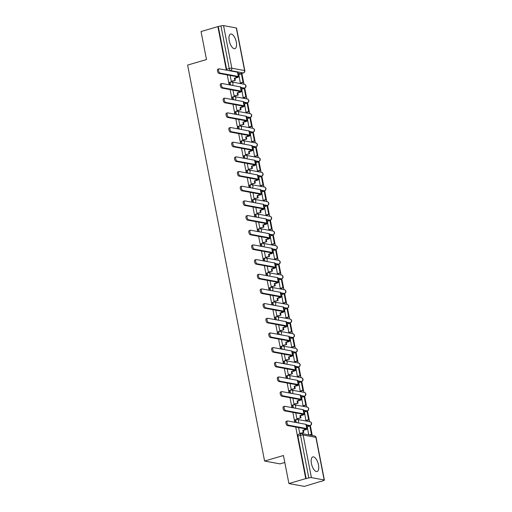 <?xml version="1.0" encoding="UTF-8"?>
<svg xmlns="http://www.w3.org/2000/svg" width="512" height="512" viewBox="0 0 512 512"><rect width="100%" height="100%" fill="white"/><g stroke="black" fill="none" stroke-linecap="round" stroke-linejoin="round"><path stroke-width="0.77" d="M295.597 419.712A1.952 0.838 73.7 0 0 295.411 419.718A1.952 0.838 73.7 0 0 295.059 421.427A1.952 0.838 73.7 0 0 295.354 422.374M292.742 405.043A1.952 0.838 73.7 0 0 292.563 405.05A1.952 0.838 73.7 0 0 292.205 406.758A1.952 0.838 73.7 0 0 292.506 407.706M289.888 390.368A1.952 0.838 73.7 0 0 289.709 390.374A1.952 0.838 73.7 0 0 289.357 392.083A1.952 0.838 73.7 0 0 289.651 393.03M287.04 375.699A1.952 0.838 73.7 0 0 286.854 375.706A1.952 0.838 73.7 0 0 286.502 377.414A1.952 0.838 73.7 0 0 286.803 378.362M284.186 361.024A1.952 0.838 73.7 0 0 284.006 361.03A1.952 0.838 73.7 0 0 283.648 362.739A1.952 0.838 73.7 0 0 283.949 363.686M281.338 346.355A1.952 0.838 73.7 0 0 281.152 346.362A1.952 0.838 73.7 0 0 280.8 348.07A1.952 0.838 73.7 0 0 281.094 349.018M278.483 331.68A1.952 0.838 73.7 0 0 278.298 331.686A1.952 0.838 73.7 0 0 277.946 333.395A1.952 0.838 73.7 0 0 278.246 334.342M275.629 317.011A1.952 0.838 73.7 0 0 275.45 317.018A1.952 0.838 73.7 0 0 275.098 318.726A1.952 0.838 73.7 0 0 275.392 319.674M272.781 302.336A1.952 0.838 73.7 0 0 272.595 302.342A1.952 0.838 73.7 0 0 272.243 304.051A1.952 0.838 73.7 0 0 272.544 304.998M269.926 287.667A1.952 0.838 73.7 0 0 269.747 287.674A1.952 0.838 73.7 0 0 269.389 289.382A1.952 0.838 73.7 0 0 269.69 290.33M267.072 272.992A1.952 0.838 73.7 0 0 266.893 272.998A1.952 0.838 73.7 0 0 266.541 274.707A1.952 0.838 73.7 0 0 266.835 275.661M264.224 258.323A1.952 0.838 73.7 0 0 264.038 258.33A1.952 0.838 73.7 0 0 263.686 260.038A1.952 0.838 73.7 0 0 263.987 260.986M261.37 243.648A1.952 0.838 73.7 0 0 261.19 243.654A1.952 0.838 73.7 0 0 260.838 245.363A1.952 0.838 73.7 0 0 261.133 246.317M258.522 228.979A1.952 0.838 73.7 0 0 258.336 228.986A1.952 0.838 73.7 0 0 257.984 230.694A1.952 0.838 73.7 0 0 258.278 231.642M255.667 214.304A1.952 0.838 73.7 0 0 255.488 214.31A1.952 0.838 73.7 0 0 255.13 216.019A1.952 0.838 73.7 0 0 255.43 216.973M252.813 199.635A1.952 0.838 73.7 0 0 252.634 199.642A1.952 0.838 73.7 0 0 252.282 201.35A1.952 0.838 73.7 0 0 252.576 202.298M249.965 184.96A1.952 0.838 73.7 0 0 249.779 184.966A1.952 0.838 73.7 0 0 249.427 186.675A1.952 0.838 73.7 0 0 249.728 187.629M247.11 170.291A1.952 0.838 73.7 0 0 246.931 170.298A1.952 0.838 73.7 0 0 246.573 172.006A1.952 0.838 73.7 0 0 246.874 172.954M244.262 155.616A1.952 0.838 73.7 0 0 244.077 155.622A1.952 0.838 73.7 0 0 243.725 157.331A1.952 0.838 73.7 0 0 244.019 158.285M241.408 140.947A1.952 0.838 73.7 0 0 241.222 140.954A1.952 0.838 73.7 0 0 240.87 142.662A1.952 0.838 73.7 0 0 241.171 143.61M238.554 126.272A1.952 0.838 73.7 0 0 238.374 126.278A1.952 0.838 73.7 0 0 238.022 127.987A1.952 0.838 73.7 0 0 238.317 128.941M235.706 111.603A1.952 0.838 73.7 0 0 235.52 111.61A1.952 0.838 73.7 0 0 235.168 113.318A1.952 0.838 73.7 0 0 235.469 114.266M232.851 96.928A1.952 0.838 73.7 0 0 232.672 96.934A1.952 0.838 73.7 0 0 232.314 98.643A1.952 0.838 73.7 0 0 232.614 99.597M229.997 82.259A1.952 0.838 73.7 0 0 229.818 82.266A1.952 0.838 73.7 0 0 229.466 83.974A1.952 0.838 73.7 0 0 229.76 84.922M236.275 42.003A7.616 3.264 73.7 0 0 230.624 34.048A7.616 3.264 73.7 0 0 229.242 40.704A7.616 3.264 73.7 0 0 234.893 48.666A7.616 3.264 73.7 0 0 236.275 42.003M318.47 464.858A7.616 3.264 73.7 0 0 312.813 456.902A7.616 3.264 73.7 0 0 311.437 463.558A7.616 3.264 73.7 0 0 317.088 471.514A7.616 3.264 73.7 0 0 318.47 464.858M295.718 427.046L305.741 478.624L288.902 483.546L304.358 486.4L321.158 481.274M312.262 435.514L310.317 425.51M309.574 421.677L307.469 410.835M306.72 407.008L304.614 396.166M303.872 392.333L301.766 381.491M301.018 377.664L298.912 366.822M298.17 362.989L296.058 352.147M295.315 348.32L293.21 337.478M292.461 333.645L290.355 322.803M289.613 318.976L287.501 308.134M286.758 304.301L284.653 293.459M283.91 289.632L281.798 278.79M281.056 274.957L278.95 264.115M278.202 260.288L276.096 249.446M275.354 245.613L273.242 234.771M272.499 230.944L270.394 220.102M269.645 216.269L267.539 205.427M266.797 201.6L264.691 190.758M263.942 186.925L261.837 176.083M261.094 172.256L258.982 161.414M258.24 157.581L256.134 146.739M255.386 142.912L253.28 132.07M252.538 128.237L250.426 117.395M249.683 113.568L247.578 102.726M246.835 98.893L244.723 88.051M243.981 84.224L241.875 73.382M284.806 462.496L280.038 463.891L264.582 461.037L187.616 65.082L206.49 59.565L201.037 31.539L217.882 26.611L226.342 70.144M227.27 74.925L229.197 84.819M230.125 89.594L232.045 99.488M232.973 104.269L234.899 114.163M235.827 118.938L237.747 128.832M238.675 133.613L240.602 143.507M241.53 148.282L243.456 158.176M244.384 162.957L246.304 172.851M247.232 177.626L249.158 187.52M250.086 192.301L252.006 202.195M252.941 206.97L254.861 216.864M255.789 221.645L257.715 231.539M258.643 236.314L260.563 246.208M261.491 250.982L263.418 260.883M264.346 265.658L266.272 275.552M267.2 280.326L269.12 290.227M270.048 295.002L271.974 304.896M272.902 309.67L274.822 319.571M275.75 324.346L277.677 334.24M278.605 339.014L280.531 348.915M281.459 353.69L283.379 363.584M284.307 368.358L286.234 378.259M287.162 383.034L289.082 392.928M290.016 397.702L291.936 407.603M292.864 412.378L294.79 422.272M288.902 483.546L283.45 455.52L264.582 461.037M321.197 481.478L323.373 480.627A1.952 0.371 169 0 0 324.384 480.083A1.952 0.371 169 0 0 324.16 479.962L311.411 477.606A1.952 0.371 169 0 0 308.813 477.939L300.531 435.334A1.952 0.838 -106.3 0 1 300.89 433.626A1.952 0.838 -106.3 0 1 301.069 433.619A1.952 1.722 -79.5 0 1 301.792 433.581A1.952 1.952 0 0 0 300.89 433.626L298.266 434.394A1.952 0.838 -106.3 0 0 297.914 436.102L300.531 435.334A1.952 0.371 169 0 1 303.13 435.002L311.411 477.606M305.741 478.624L308.813 477.939M240.973 73.606A1.952 0.838 -106.3 0 1 240.813 73.696A1.952 0.838 -106.3 0 1 240.634 73.702L238.118 73.242M217.882 26.611L220.954 25.926A1.952 0.371 -11 0 1 223.546 25.6L236.301 27.955A1.952 0.371 -11 0 1 236.525 28.077L244.806 70.682A1.952 0.371 -11 0 0 244.582 70.56L236.301 27.955M230.157 75.456L231.296 81.318L231.955 81.357M238.854 74.554L240.307 82.982L240.973 83.059M241.709 89.222L243.162 97.651L243.827 97.734M233.005 90.125L234.144 95.987L234.803 96.026M244.557 103.898L246.01 112.326L246.675 112.403M235.859 104.8L236.998 110.662L237.658 110.701M247.411 118.566L248.864 126.995L249.53 127.078M238.707 119.469L239.853 125.331L240.512 125.37M250.266 133.242L251.712 141.67L252.384 141.747M241.562 134.144L242.701 140.006L243.36 140.045M253.114 147.91L254.566 156.339L255.232 156.422M244.416 148.813L245.555 154.675L246.214 154.714M255.968 162.586L257.421 171.014L258.086 171.091M247.264 163.488L248.403 169.35L249.062 169.389M258.822 177.254L260.269 185.683L260.934 185.766M250.118 178.157L251.258 184.019L251.917 184.058M261.67 191.93L263.123 200.358L263.789 200.435M252.973 192.832L254.112 198.694L254.771 198.733M264.525 206.598L265.971 215.027L266.643 215.11M255.821 207.501L256.96 213.363L257.619 213.402M267.373 221.274L268.826 229.702L269.491 229.779M258.675 222.176L259.814 228.038L260.474 228.077M270.227 235.942L271.68 244.371L272.346 244.454M261.523 236.845L262.669 242.707L263.322 242.746M273.082 250.618L274.528 259.046L275.2 259.123M264.378 251.52L265.517 257.382L266.176 257.421M275.93 265.286L277.382 273.715L278.048 273.798M267.232 266.189L268.371 272.051L269.03 272.09M278.784 279.962L280.237 288.39L280.902 288.467M270.08 280.864L271.219 286.726L271.878 286.765M281.632 294.63L283.085 303.059L283.75 303.142M272.934 295.533L274.074 301.395L274.733 301.434M284.486 309.306L285.939 317.734L286.605 317.811M275.782 310.208L276.928 316.07L277.587 316.109M287.341 323.974L288.787 332.403L289.459 332.486M278.637 324.877L279.776 330.739L280.435 330.778M290.189 338.65L291.642 347.078L292.307 347.155M281.491 339.552L282.63 345.414L283.29 345.453M293.043 353.318L294.496 361.747L295.162 361.83M284.339 354.221L285.478 360.083L286.138 360.122M295.898 367.994L297.344 376.422L298.01 376.499M287.194 368.896L288.333 374.758L288.992 374.797M298.746 382.662L300.198 391.091L300.864 391.174M290.048 383.565L291.187 389.427L291.846 389.466M301.6 397.338L303.046 405.766L303.718 405.843M292.896 398.24L294.035 404.102L294.694 404.141M304.448 412.006L305.901 420.435L306.566 420.512M295.75 412.909L296.89 418.771L297.549 418.81M307.302 426.682L308.704 434.854M309.421 425.728A1.952 0.838 73.7 0 1 309.261 425.824A1.952 0.838 73.7 0 1 309.082 425.83L306.566 425.363M306.566 411.059A1.952 0.838 73.7 0 1 306.406 411.149A1.952 0.838 73.7 0 1 306.227 411.155L303.712 410.694M303.712 396.384A1.952 0.838 73.7 0 1 303.558 396.48A1.952 0.838 73.7 0 1 303.373 396.486L300.864 396.019M300.864 381.715A1.952 0.838 73.7 0 1 300.704 381.805A1.952 0.838 73.7 0 1 300.525 381.811L298.01 381.35M298.01 367.04A1.952 0.838 73.7 0 1 297.856 367.136A1.952 0.838 73.7 0 1 297.67 367.142L295.155 366.675M295.162 352.371A1.952 0.838 73.7 0 1 295.002 352.461A1.952 0.838 73.7 0 1 294.816 352.467L292.307 352.006M292.307 337.696A1.952 0.838 73.7 0 1 292.147 337.792A1.952 0.838 73.7 0 1 291.968 337.798L289.453 337.331M289.453 323.027A1.952 0.838 73.7 0 1 289.299 323.117A1.952 0.838 73.7 0 1 289.114 323.123L286.598 322.662M286.605 308.352A1.952 0.838 73.7 0 1 286.445 308.448A1.952 0.838 73.7 0 1 286.266 308.454L283.75 307.987M283.75 293.683A1.952 0.838 73.7 0 1 283.59 293.773A1.952 0.838 73.7 0 1 283.411 293.779L280.896 293.318M280.896 279.008A1.952 0.838 73.7 0 1 280.742 279.104A1.952 0.838 73.7 0 1 280.557 279.11L278.048 278.643M278.048 264.339A1.952 0.838 73.7 0 1 277.888 264.429A1.952 0.838 73.7 0 1 277.709 264.435L275.194 263.974M275.194 249.664A1.952 0.838 73.7 0 1 275.04 249.76A1.952 0.838 73.7 0 1 274.854 249.766L272.339 249.299M272.346 234.995A1.952 0.838 73.7 0 1 272.186 235.085A1.952 0.838 73.7 0 1 272 235.091L269.491 234.63M269.491 220.32A1.952 0.838 73.7 0 1 269.331 220.416A1.952 0.838 73.7 0 1 269.152 220.422L266.637 219.955M266.637 205.651A1.952 0.838 73.7 0 1 266.483 205.741A1.952 0.838 73.7 0 1 266.298 205.747L263.789 205.286M263.789 190.976A1.952 0.838 73.7 0 1 263.629 191.072A1.952 0.838 73.7 0 1 263.45 191.078L260.934 190.611M260.934 176.307A1.952 0.838 73.7 0 1 260.781 176.397A1.952 0.838 73.7 0 1 260.595 176.41L258.08 175.942M258.086 161.632A1.952 0.838 73.7 0 1 257.926 161.728A1.952 0.838 73.7 0 1 257.741 161.734L255.232 161.267M255.232 146.963A1.952 0.838 73.7 0 1 255.072 147.053A1.952 0.838 73.7 0 1 254.893 147.066L252.378 146.598M252.378 132.288A1.952 0.838 73.7 0 1 252.224 132.384A1.952 0.838 73.7 0 1 252.038 132.39L249.523 131.93M249.53 117.619A1.952 0.838 73.7 0 1 249.37 117.709A1.952 0.838 73.7 0 1 249.19 117.722L246.675 117.254M246.675 102.95A1.952 0.838 73.7 0 1 246.515 103.04A1.952 0.838 73.7 0 1 246.336 103.046L243.821 102.586M243.821 88.275A1.952 0.838 73.7 0 1 243.667 88.365A1.952 0.838 73.7 0 1 243.482 88.378L240.973 87.91M298.598 427.584L299.744 433.446L300.397 433.485M306.195 478.707L297.914 436.102M218.33 26.694L226.611 69.299A1.952 0.838 73.7 0 0 226.912 70.253M218.925 73.382A2.195 0.941 -106.3 0 1 217.549 71.302A2.195 0.941 -106.3 0 1 217.894 69.158L218.995 68.832A2.195 0.941 73.7 0 0 218.65 70.982A2.195 0.941 73.7 0 0 220.026 73.056L238.342 76.442A3.904 0.742 -11 0 1 238.79 76.685A3.904 0.742 -11 0 1 236.755 77.766L234.938 78.298L234.355 78.189L236.173 77.658A2.637 0.506 169 0 0 237.542 76.928A2.637 0.506 169 0 0 237.242 76.762L218.925 73.382L220.026 73.056M238.79 76.685L237.965 72.454A3.904 0.742 -11 0 0 237.517 72.211L219.2 68.826A2.195 0.941 73.7 0 0 218.995 68.832M231.283 81.274L235.341 80.365L234.938 78.298M234.752 80.256L234.355 78.189M243.597 82.291L241.971 73.92L241.382 73.811L243.014 82.182L243.597 82.291L240.877 83.085M240.307 82.976L243.014 82.182M238.682 74.605L241.382 73.811M235.341 80.365L231.776 81.408M221.773 88.051A2.195 0.941 -106.3 0 1 220.397 85.978A2.195 0.941 -106.3 0 1 220.749 83.827L221.85 83.507A2.195 0.941 73.7 0 0 221.498 85.651A2.195 0.941 73.7 0 0 222.874 87.731L241.19 91.11A3.904 0.742 -11 0 1 241.638 91.36A3.904 0.742 -11 0 1 239.61 92.435L237.203 92.858L239.027 92.326A2.637 0.506 169 0 0 240.397 91.603A2.637 0.506 169 0 0 240.09 91.437L221.773 88.051L222.874 87.731M241.638 91.36L240.819 87.123A3.904 0.742 -11 0 0 240.371 86.88L222.054 83.501A2.195 0.941 73.7 0 0 221.85 83.507M234.138 95.942L238.195 95.04L237.792 92.966M237.606 94.931L237.203 92.858M246.451 96.966L244.819 88.595L244.237 88.486L245.862 96.858L246.451 96.966L243.731 97.76M243.155 97.645L245.862 96.858M241.53 89.28L244.237 88.486M238.195 95.04L234.63 96.077M224.627 102.726A2.195 0.941 -106.3 0 1 223.251 100.646A2.195 0.941 -106.3 0 1 223.597 98.502L224.698 98.176A2.195 0.941 73.7 0 0 224.352 100.326A2.195 0.941 73.7 0 0 225.728 102.4L244.045 105.786A3.904 0.742 -11 0 1 244.493 106.029A3.904 0.742 -11 0 1 242.464 107.11L240.64 107.642L240.058 107.533L241.875 107.002A2.637 0.506 169 0 0 243.245 106.272A2.637 0.506 169 0 0 242.944 106.106L224.627 102.726L225.728 102.4M244.493 106.029L243.667 101.798A3.904 0.742 -11 0 0 243.219 101.555L224.902 98.17A2.195 0.941 73.7 0 0 224.698 98.176M236.992 110.618L241.043 109.709L240.64 107.642M240.461 109.6L240.058 107.533M249.299 111.635L247.674 103.264L247.091 103.155L248.717 111.526L249.299 111.635L246.586 112.429M246.01 112.32L248.717 111.526M244.384 103.949L247.091 103.155M241.043 109.709L237.478 110.752M227.482 117.395A2.195 0.941 -106.3 0 1 226.106 115.322A2.195 0.941 -106.3 0 1 226.451 113.171L227.552 112.851A2.195 0.941 73.7 0 0 227.2 114.995A2.195 0.941 73.7 0 0 228.576 117.075L246.899 120.454A3.904 0.742 -11 0 1 247.347 120.704A3.904 0.742 -11 0 1 245.312 121.779L242.906 122.202L244.73 121.67A2.637 0.506 169 0 0 246.099 120.941A2.637 0.506 169 0 0 245.798 120.781L227.482 117.395L228.576 117.075M247.347 120.704L246.522 116.467A3.904 0.742 -11 0 0 246.074 116.224L227.757 112.845A2.195 0.941 73.7 0 0 227.552 112.851M239.84 125.286L243.898 124.378L243.494 122.31M243.309 124.275L242.906 122.202M252.154 126.31L250.528 117.939L249.939 117.83L251.565 126.202L252.154 126.31L249.434 127.104M248.864 126.989L251.565 126.202M247.232 118.624L249.939 117.83M243.898 124.378L240.333 125.421M230.33 132.07A2.195 0.941 -106.3 0 1 228.954 129.99A2.195 0.941 -106.3 0 1 229.306 127.846L230.4 127.52A2.195 0.941 73.7 0 0 230.054 129.67A2.195 0.941 73.7 0 0 231.43 131.744L249.747 135.13A3.904 0.742 -11 0 1 250.195 135.373A3.904 0.742 -11 0 1 248.166 136.454L245.76 136.877L247.578 136.346A2.637 0.506 169 0 0 248.954 135.616A2.637 0.506 169 0 0 248.646 135.45L230.33 132.07L231.43 131.744M250.195 135.373L249.376 131.142A3.904 0.742 -11 0 0 248.928 130.899L230.611 127.514A2.195 0.941 73.7 0 0 230.4 127.52M242.694 139.962L246.746 139.053L246.349 136.986M246.163 138.944L245.76 136.877M255.008 140.979L253.376 132.608L252.794 132.499L254.419 140.87L255.008 140.979L252.288 141.773M251.712 141.664L254.419 140.87M250.086 133.293L252.794 132.499M246.746 139.053L243.181 140.096M233.184 146.739A2.195 0.941 -106.3 0 1 231.808 144.666A2.195 0.941 -106.3 0 1 232.154 142.515L233.254 142.195A2.195 0.941 73.7 0 0 232.909 144.339A2.195 0.941 73.7 0 0 234.285 146.419L252.602 149.798A3.904 0.742 -11 0 1 253.05 150.048A3.904 0.742 -11 0 1 251.021 151.123L249.197 151.654L248.614 151.546L250.432 151.014A2.637 0.506 169 0 0 251.802 150.285A2.637 0.506 169 0 0 251.501 150.125L233.184 146.739L234.285 146.419M253.05 150.048L252.224 145.811A3.904 0.742 -11 0 0 251.776 145.568L233.459 142.189A2.195 0.941 73.7 0 0 233.254 142.195M245.542 154.63L249.6 153.722L249.197 151.654M249.018 153.619L248.614 151.546M257.856 155.654L256.23 147.283L255.642 147.174L257.274 155.546L257.856 155.654L255.136 156.448M254.566 156.333L257.274 155.546M252.941 147.968L255.642 147.174M249.6 153.722L246.035 154.765M236.032 161.414A2.195 0.941 -106.3 0 1 234.656 159.334A2.195 0.941 -106.3 0 1 235.008 157.19L236.109 156.864A2.195 0.941 73.7 0 0 235.757 159.014A2.195 0.941 73.7 0 0 237.133 161.088L255.45 164.474A3.904 0.742 -11 0 1 255.898 164.717A3.904 0.742 -11 0 1 253.869 165.798L251.462 166.221L253.286 165.69A2.637 0.506 169 0 0 254.656 164.96A2.637 0.506 169 0 0 254.355 164.794L236.032 161.414L237.133 161.088M255.898 164.717L255.078 160.486A3.904 0.742 -11 0 0 254.63 160.243L236.314 156.858A2.195 0.941 73.7 0 0 236.109 156.864M248.397 169.306L252.454 168.397L252.051 166.33M251.866 168.288L251.462 166.221M260.71 170.323L259.085 161.952L258.496 161.843L260.122 170.214L260.71 170.323L257.99 171.117M257.414 171.008L260.122 170.214M255.789 162.637L258.496 161.843M252.454 168.397L248.89 169.44M238.886 176.083A2.195 0.941 -106.3 0 1 237.51 174.01A2.195 0.941 -106.3 0 1 237.856 171.859L238.957 171.539A2.195 0.941 73.7 0 0 238.611 173.683A2.195 0.941 73.7 0 0 239.987 175.763L258.304 179.142A3.904 0.742 -11 0 1 258.752 179.392A3.904 0.742 -11 0 1 256.723 180.467L254.899 180.998L254.317 180.89L256.134 180.358A2.637 0.506 169 0 0 257.504 179.629A2.637 0.506 169 0 0 257.203 179.469L238.886 176.083L239.987 175.763M258.752 179.392L257.926 175.155A3.904 0.742 -11 0 0 257.485 174.912L239.162 171.533A2.195 0.941 73.7 0 0 238.957 171.539M251.251 183.974L255.302 183.066L254.899 180.998M254.72 182.963L254.317 180.89M263.558 184.998L261.933 176.627L261.35 176.518L262.976 184.89L263.558 184.998L260.845 185.792M260.269 185.677L262.976 184.89M258.643 177.312L261.35 176.518M255.302 183.066L251.738 184.109M241.741 190.758A2.195 0.941 -106.3 0 1 240.365 188.678A2.195 0.941 -106.3 0 1 240.71 186.534L241.811 186.208A2.195 0.941 73.7 0 0 241.466 188.358A2.195 0.941 73.7 0 0 242.842 190.432L261.158 193.818A3.904 0.742 -11 0 1 261.606 194.061A3.904 0.742 -11 0 1 259.571 195.142L257.171 195.565L258.989 195.034A2.637 0.506 169 0 0 260.358 194.304A2.637 0.506 169 0 0 260.058 194.138L241.741 190.758L242.842 190.432M261.606 194.061L260.781 189.83A3.904 0.742 -11 0 0 260.333 189.587L242.016 186.202A2.195 0.941 73.7 0 0 241.811 186.208M254.099 198.65L258.157 197.741L257.754 195.674M257.568 197.632L257.171 195.565M266.413 199.667L264.787 191.296L264.198 191.187L265.824 199.558L266.413 199.667L263.693 200.461M263.123 200.352L265.824 199.558M261.491 191.981L264.198 191.187M258.157 197.741L254.592 198.784M244.589 205.427A2.195 0.941 -106.3 0 1 243.213 203.354A2.195 0.941 -106.3 0 1 243.565 201.203L244.666 200.883A2.195 0.941 73.7 0 0 244.314 203.027A2.195 0.941 73.7 0 0 245.69 205.107L264.006 208.486A3.904 0.742 -11 0 1 264.454 208.736A3.904 0.742 -11 0 1 262.426 209.811L260.608 210.342L260.019 210.234L261.837 209.702A2.637 0.506 169 0 0 263.213 208.973A2.637 0.506 169 0 0 262.906 208.813L244.589 205.427L245.69 205.107M264.454 208.736L263.635 204.499A3.904 0.742 -11 0 0 263.187 204.256L244.87 200.877A2.195 0.941 73.7 0 0 244.666 200.883M256.954 213.318L261.011 212.41L260.608 210.342M260.422 212.307L260.019 210.234M269.267 214.342L267.635 205.971L267.053 205.862L268.678 214.234L269.267 214.342L266.547 215.136M265.971 215.021L268.678 214.234M264.346 206.656L267.053 205.862M261.011 212.41L257.446 213.453M247.443 220.102A2.195 0.941 -106.3 0 1 246.067 218.022A2.195 0.941 -106.3 0 1 246.413 215.878L247.514 215.552A2.195 0.941 73.7 0 0 247.168 217.702A2.195 0.941 73.7 0 0 248.544 219.776L266.861 223.162A3.904 0.742 -11 0 1 267.309 223.405A3.904 0.742 -11 0 1 265.28 224.486L263.456 225.018L262.874 224.909L264.691 224.378A2.637 0.506 169 0 0 266.061 223.648A2.637 0.506 169 0 0 265.76 223.482L247.443 220.102L248.544 219.776M267.309 223.405L266.483 219.174A3.904 0.742 -11 0 0 266.035 218.931L247.718 215.546A2.195 0.941 73.7 0 0 247.514 215.552M259.802 227.994L263.859 227.085L263.456 225.018M263.277 226.976L262.874 224.909M272.115 229.011L270.49 220.64L269.901 220.531L271.533 228.902L272.115 229.011L269.395 229.805M268.826 229.696L271.533 228.902M267.2 221.325L269.901 220.531M263.859 227.085L260.294 228.128M250.291 234.771A2.195 0.941 -106.3 0 1 248.922 232.698A2.195 0.941 -106.3 0 1 249.267 230.547L250.368 230.227A2.195 0.941 73.7 0 0 250.016 232.371A2.195 0.941 73.7 0 0 251.392 234.451L269.715 237.83A3.904 0.742 -11 0 1 270.157 238.08A3.904 0.742 -11 0 1 268.128 239.155L265.722 239.578L267.546 239.046A2.637 0.506 169 0 0 268.915 238.317A2.637 0.506 169 0 0 268.614 238.157L250.291 234.771L251.392 234.451M270.157 238.08L269.338 233.843A3.904 0.742 -11 0 0 268.89 233.6L250.573 230.221A2.195 0.941 73.7 0 0 250.368 230.227M262.656 242.662L266.714 241.754L266.31 239.686M266.125 241.651L265.722 239.578M274.97 243.686L273.344 235.315L272.755 235.206L274.381 243.578L274.97 243.686L272.25 244.48M271.68 244.365L274.381 243.578M270.048 236L272.755 235.206M266.714 241.754L263.149 242.797M253.146 249.446A2.195 0.941 -106.3 0 1 251.77 247.366A2.195 0.941 -106.3 0 1 252.122 245.222L253.216 244.896A2.195 0.941 73.7 0 0 252.87 247.046A2.195 0.941 73.7 0 0 254.246 249.12L272.563 252.506A3.904 0.742 -11 0 1 273.011 252.749A3.904 0.742 -11 0 1 270.982 253.83L269.165 254.362L268.576 254.253L270.394 253.722A2.637 0.506 169 0 0 271.763 252.992A2.637 0.506 169 0 0 271.462 252.826L253.146 249.446L254.246 249.12M273.011 252.749L272.192 248.518A3.904 0.742 -11 0 0 271.744 248.275L253.421 244.89A2.195 0.941 73.7 0 0 253.216 244.896M265.51 257.338L269.562 256.429L269.165 254.362M268.979 256.32L268.576 254.253M277.818 258.355L276.192 249.984L275.61 249.875L277.235 258.246L277.818 258.355L275.104 259.149M274.528 259.04L277.235 258.246M272.902 250.669L275.61 249.875M269.562 256.429L265.997 257.472M256 264.115A2.195 0.941 -106.3 0 1 254.624 262.042A2.195 0.941 -106.3 0 1 254.97 259.891L256.07 259.571A2.195 0.941 73.7 0 0 255.725 261.715A2.195 0.941 73.7 0 0 257.101 263.795L275.418 267.174A3.904 0.742 -11 0 1 275.866 267.424A3.904 0.742 -11 0 1 273.83 268.499L272.013 269.03L271.43 268.922L273.248 268.39A2.637 0.506 169 0 0 274.618 267.661A2.637 0.506 169 0 0 274.317 267.501L256 264.115L257.101 263.795M275.866 267.424L275.04 263.187A3.904 0.742 -11 0 0 274.592 262.944L256.275 259.565A2.195 0.941 73.7 0 0 256.07 259.571M268.358 272.006L272.416 271.098L272.013 269.03M271.827 270.995L271.43 268.922M280.672 273.03L279.046 264.659L278.458 264.55L280.09 272.922L280.672 273.03L277.952 273.824M277.382 273.709L280.09 272.922M275.757 265.344L278.458 264.55M272.416 271.098L268.851 272.141M258.848 278.79A2.195 0.941 -106.3 0 1 257.472 276.71A2.195 0.941 -106.3 0 1 257.824 274.566L258.925 274.24A2.195 0.941 73.7 0 0 258.573 276.39A2.195 0.941 73.7 0 0 259.949 278.464L278.266 281.85A3.904 0.742 -11 0 1 278.714 282.093A3.904 0.742 -11 0 1 276.685 283.168L274.867 283.706L274.278 283.597L276.102 283.066A2.637 0.506 169 0 0 277.472 282.336A2.637 0.506 169 0 0 277.165 282.17L258.848 278.79L259.949 278.464M278.714 282.093L277.894 277.862A3.904 0.742 -11 0 0 277.446 277.619L259.13 274.234A2.195 0.941 73.7 0 0 258.925 274.24M271.213 286.682L275.27 285.773L274.867 283.706M274.682 285.664L274.278 283.597M283.526 287.699L281.894 279.328L281.312 279.219L282.938 287.59L283.526 287.699L280.806 288.493M280.23 288.384L282.938 287.59M278.605 280.013L281.312 279.219M275.27 285.773L271.706 286.816M261.702 293.459A2.195 0.941 -106.3 0 1 260.326 291.386A2.195 0.941 -106.3 0 1 260.672 289.235L261.773 288.915A2.195 0.941 73.7 0 0 261.427 291.059A2.195 0.941 73.7 0 0 262.803 293.139L281.12 296.518A3.904 0.742 -11 0 1 281.568 296.768A3.904 0.742 -11 0 1 279.539 297.843L277.715 298.374L277.133 298.266L278.95 297.734A2.637 0.506 169 0 0 280.32 297.005A2.637 0.506 169 0 0 280.019 296.845L261.702 293.459L262.803 293.139M281.568 296.768L280.742 292.531A3.904 0.742 -11 0 0 280.294 292.288L261.978 288.909A2.195 0.941 73.7 0 0 261.773 288.915M274.067 301.35L278.118 300.442L277.715 298.374M277.536 300.339L277.133 298.266M286.374 302.374L284.749 294.003L284.166 293.894L285.792 302.266L286.374 302.374L283.661 303.168M283.085 303.053L285.792 302.266M281.459 294.688L284.166 293.894M278.118 300.442L274.554 301.485M264.557 308.134A2.195 0.941 -106.3 0 1 263.181 306.054A2.195 0.941 -106.3 0 1 263.526 303.91L264.627 303.584A2.195 0.941 73.7 0 0 264.282 305.734A2.195 0.941 73.7 0 0 265.651 307.808L283.974 311.194A3.904 0.742 -11 0 1 284.422 311.437A3.904 0.742 -11 0 1 282.387 312.512L280.57 313.05L279.981 312.941L281.805 312.41A2.637 0.506 169 0 0 283.174 311.68A2.637 0.506 169 0 0 282.874 311.514L264.557 308.134L265.651 307.808M284.422 311.437L283.597 307.206A3.904 0.742 -11 0 0 283.149 306.963L264.832 303.578A2.195 0.941 73.7 0 0 264.627 303.584M276.915 316.026L280.973 315.117L280.57 313.05M280.384 315.008L279.981 312.941M289.229 317.043L287.603 308.672L287.014 308.563L288.64 316.934L289.229 317.043L286.509 317.837M285.939 317.728L288.64 316.934M284.307 309.357L287.014 308.563M280.973 315.117L277.408 316.16M267.405 322.803A2.195 0.941 -106.3 0 1 266.029 320.73A2.195 0.941 -106.3 0 1 266.381 318.579L267.482 318.259A2.195 0.941 73.7 0 0 267.13 320.403A2.195 0.941 73.7 0 0 268.506 322.483L286.822 325.862A3.904 0.742 -11 0 1 287.27 326.112A3.904 0.742 -11 0 1 285.242 327.187L282.835 327.61L284.653 327.078A2.637 0.506 169 0 0 286.029 326.349A2.637 0.506 169 0 0 285.722 326.189L267.405 322.803L268.506 322.483M287.27 326.112L286.451 321.875A3.904 0.742 -11 0 0 286.003 321.632L267.686 318.253A2.195 0.941 73.7 0 0 267.482 318.259M279.77 330.694L283.821 329.786L283.424 327.718M283.238 329.683L282.835 327.61M292.083 331.718L290.451 323.347L289.869 323.238L291.494 331.61L292.083 331.718L289.363 332.512M288.787 332.397L291.494 331.61M287.162 324.026L289.869 323.238M283.821 329.786L280.256 330.829M270.259 337.478A2.195 0.941 -106.3 0 1 268.883 335.398A2.195 0.941 -106.3 0 1 269.229 333.254L270.33 332.928A2.195 0.941 73.7 0 0 269.984 335.078A2.195 0.941 73.7 0 0 271.36 337.152L289.677 340.538A3.904 0.742 -11 0 1 290.125 340.781A3.904 0.742 -11 0 1 288.096 341.856L286.272 342.394L285.69 342.285L287.507 341.754A2.637 0.506 169 0 0 288.877 341.024A2.637 0.506 169 0 0 288.576 340.858L270.259 337.478L271.36 337.152M290.125 340.781L289.299 336.55A3.904 0.742 -11 0 0 288.851 336.307L270.534 332.922A2.195 0.941 73.7 0 0 270.33 332.928M282.618 345.37L286.675 344.461L286.272 342.394M286.093 344.352L285.69 342.285M294.931 346.387L293.306 338.016L292.717 337.907L294.349 346.278L294.931 346.387L292.211 347.181M291.642 347.072L294.349 346.278M290.016 338.701L292.717 337.907M286.675 344.461L283.11 345.504M273.107 352.147A2.195 0.941 -106.3 0 1 271.731 350.074A2.195 0.941 -106.3 0 1 272.083 347.923L273.184 347.603A2.195 0.941 73.7 0 0 272.832 349.747A2.195 0.941 73.7 0 0 274.208 351.827L292.525 355.206A3.904 0.742 -11 0 1 292.973 355.456A3.904 0.742 -11 0 1 290.944 356.531L288.538 356.954L290.362 356.422A2.637 0.506 169 0 0 291.731 355.693A2.637 0.506 169 0 0 291.43 355.533L273.107 352.147L274.208 351.827M292.973 355.456L292.154 351.219A3.904 0.742 -11 0 0 291.706 350.976L273.389 347.597A2.195 0.941 73.7 0 0 273.184 347.603M285.472 360.038L289.53 359.13L289.126 357.062M288.941 359.027L288.538 356.954M297.786 361.062L296.16 352.691L295.571 352.582L297.197 360.954L297.786 361.062L295.066 361.856M294.49 361.741L297.197 360.954M292.864 353.37L295.571 352.582M289.53 359.13L285.965 360.173M275.962 366.822A2.195 0.941 -106.3 0 1 274.586 364.742A2.195 0.941 -106.3 0 1 274.931 362.598L276.032 362.272A2.195 0.941 73.7 0 0 275.686 364.422A2.195 0.941 73.7 0 0 277.062 366.496L295.379 369.882A3.904 0.742 -11 0 1 295.827 370.125A3.904 0.742 -11 0 1 293.798 371.2L291.974 371.738L291.392 371.629L293.21 371.098A2.637 0.506 169 0 0 294.579 370.368A2.637 0.506 169 0 0 294.278 370.202L275.962 366.822L277.062 366.496M295.827 370.125L295.002 365.894A3.904 0.742 -11 0 0 294.56 365.651L276.237 362.266A2.195 0.941 73.7 0 0 276.032 362.272M288.326 374.714L292.378 373.805L291.974 371.738M291.795 373.696L291.392 371.629M300.634 375.731L299.008 367.36L298.426 367.251L300.051 375.622L300.634 375.731L297.92 376.525M297.344 376.416L300.051 375.622M295.718 368.045L298.426 367.251M292.378 373.805L288.813 374.848M278.816 381.491A2.195 0.941 -106.3 0 1 277.44 379.418A2.195 0.941 -106.3 0 1 277.786 377.267L278.886 376.947A2.195 0.941 73.7 0 0 278.541 379.091A2.195 0.941 73.7 0 0 279.917 381.171L298.234 384.55A3.904 0.742 -11 0 1 298.682 384.8A3.904 0.742 -11 0 1 296.646 385.875L294.246 386.298L296.064 385.766A2.637 0.506 169 0 0 297.434 385.037A2.637 0.506 169 0 0 297.133 384.877L278.816 381.491L279.917 381.171M298.682 384.8L297.856 380.563A3.904 0.742 -11 0 0 297.408 380.32L279.091 376.941A2.195 0.941 73.7 0 0 278.886 376.947M291.174 389.382L295.232 388.474L294.829 386.406M294.643 388.365L294.246 386.298M303.488 390.406L301.862 382.035L301.274 381.926L302.899 390.298L303.488 390.406L300.768 391.2M300.198 391.085L302.899 390.298M298.566 382.714L301.274 381.926M295.232 388.474L291.667 389.517M281.664 396.166A2.195 0.941 -106.3 0 1 280.288 394.086A2.195 0.941 -106.3 0 1 280.64 391.942L281.741 391.616A2.195 0.941 73.7 0 0 281.389 393.766A2.195 0.941 73.7 0 0 282.765 395.84L301.082 399.226A3.904 0.742 -11 0 1 301.53 399.469A3.904 0.742 -11 0 1 299.501 400.544L297.683 401.082L297.094 400.973L298.912 400.442A2.637 0.506 169 0 0 300.288 399.712A2.637 0.506 169 0 0 299.981 399.546L281.664 396.166L282.765 395.84M301.53 399.469L300.71 395.238A3.904 0.742 -11 0 0 300.262 394.989L281.946 391.61A2.195 0.941 73.7 0 0 281.741 391.616M294.029 404.058L298.086 403.149L297.683 401.082M297.498 403.04L297.094 400.973M306.342 405.075L304.71 396.704L304.128 396.595L305.754 404.966L306.342 405.075L303.622 405.869M303.046 405.76L305.754 404.966M301.421 397.389L304.128 396.595M298.086 403.149L294.522 404.192M284.518 410.835A2.195 0.941 -106.3 0 1 283.142 408.762A2.195 0.941 -106.3 0 1 283.488 406.611L284.589 406.291A2.195 0.941 73.7 0 0 284.243 408.435A2.195 0.941 73.7 0 0 285.619 410.515L303.936 413.894A3.904 0.742 -11 0 1 304.384 414.144A3.904 0.742 -11 0 1 302.355 415.219L300.531 415.75L299.949 415.642L301.766 415.11A2.637 0.506 169 0 0 303.136 414.381A2.637 0.506 169 0 0 302.835 414.221L284.518 410.835L285.619 410.515M304.384 414.144L303.558 409.907A3.904 0.742 -11 0 0 303.11 409.664L284.794 406.285A2.195 0.941 73.7 0 0 284.589 406.291M296.877 418.726L300.934 417.818L300.531 415.75M300.352 417.709L299.949 415.642M309.19 419.75L307.565 411.379L306.976 411.27L308.608 419.642L309.19 419.75L306.47 420.544M305.901 420.429L308.608 419.642M304.275 412.058L306.976 411.27M300.934 417.818L297.37 418.861M287.366 425.51A2.195 0.941 -106.3 0 1 285.997 423.43A2.195 0.941 -106.3 0 1 286.342 421.286L287.443 420.96A2.195 0.941 73.7 0 0 287.091 423.11A2.195 0.941 73.7 0 0 288.467 425.184L306.79 428.57A3.904 0.742 -11 0 1 307.232 428.813A3.904 0.742 -11 0 1 305.203 429.888L303.386 430.426L302.797 430.317L304.621 429.786A2.637 0.506 169 0 0 305.99 429.056A2.637 0.506 169 0 0 305.69 428.89L287.366 425.51L288.467 425.184M307.232 428.813L306.413 424.582A3.904 0.742 -11 0 0 305.965 424.333L287.648 420.954A2.195 0.941 73.7 0 0 287.443 420.96M299.731 433.402L303.789 432.493L303.386 430.426M303.2 432.384L302.797 430.317M312.045 434.419L310.419 426.048L309.83 425.939L311.456 434.31L312.045 434.419L309.837 435.066M309.254 434.957L311.456 434.31M307.123 426.733L309.83 425.939M303.789 432.493L300.224 433.536M296.55 422.598A1.952 0.838 -106.3 0 1 295.987 421.158A1.952 0.838 -106.3 0 1 296.346 419.45A1.952 0.838 -106.3 0 1 296.525 419.443A1.952 1.722 100.5 0 1 298.586 420.826A1.952 1.722 -79.5 0 1 297.901 422.848M293.702 407.923A1.952 0.838 -106.3 0 1 293.139 406.483A1.952 0.838 -106.3 0 1 293.491 404.774A1.952 0.838 -106.3 0 1 293.67 404.768A1.952 1.722 100.5 0 1 295.731 406.157A1.952 1.722 -79.5 0 1 295.053 408.173M290.848 393.254A1.952 0.838 -106.3 0 1 290.285 391.814A1.952 0.838 -106.3 0 1 290.637 390.106A1.952 0.838 -106.3 0 1 290.822 390.099A1.952 1.722 100.5 0 1 292.877 391.482A1.952 1.722 -79.5 0 1 292.198 393.504M288 378.579A1.952 0.838 -106.3 0 1 287.437 377.139A1.952 0.838 -106.3 0 1 287.789 375.43A1.952 0.838 -106.3 0 1 287.968 375.424A1.952 1.722 100.5 0 1 290.029 376.813A1.952 1.722 -79.5 0 1 289.35 378.829M285.146 363.91A1.952 0.838 -106.3 0 1 284.582 362.47A1.952 0.838 -106.3 0 1 284.934 360.762A1.952 0.838 -106.3 0 1 285.12 360.755A1.952 1.722 100.5 0 1 287.174 362.138A1.952 1.722 -79.5 0 1 286.496 364.16M282.291 349.235A1.952 0.838 -106.3 0 1 281.728 347.795A1.952 0.838 -106.3 0 1 282.086 346.086A1.952 0.838 -106.3 0 1 282.266 346.08A1.952 1.722 100.5 0 1 284.326 347.469A1.952 1.722 -79.5 0 1 283.642 349.485M279.443 334.566A1.952 0.838 -106.3 0 1 278.88 333.126A1.952 0.838 -106.3 0 1 279.232 331.418A1.952 0.838 -106.3 0 1 279.411 331.411A1.952 1.722 100.5 0 1 281.472 332.794A1.952 1.722 -79.5 0 1 280.794 334.816M276.589 319.898A1.952 0.838 -106.3 0 1 276.026 318.451A1.952 0.838 -106.3 0 1 276.378 316.742A1.952 0.838 -106.3 0 1 276.563 316.736A1.952 1.722 100.5 0 1 278.618 318.125A1.952 1.722 -79.5 0 1 277.939 320.141M273.734 305.222A1.952 0.838 -106.3 0 1 273.171 303.782A1.952 0.838 -106.3 0 1 273.53 302.074A1.952 0.838 -106.3 0 1 273.709 302.067A1.952 1.722 100.5 0 1 275.77 303.45A1.952 1.722 -79.5 0 1 275.091 305.472M270.886 290.554A1.952 0.838 -106.3 0 1 270.323 289.107A1.952 0.838 -106.3 0 1 270.675 287.398A1.952 0.838 -106.3 0 1 270.861 287.392A1.952 1.722 100.5 0 1 272.915 288.781A1.952 1.722 -79.5 0 1 272.237 290.797M268.032 275.878A1.952 0.838 -106.3 0 1 267.469 274.438A1.952 0.838 -106.3 0 1 267.821 272.73A1.952 0.838 -106.3 0 1 268.006 272.723A1.952 1.722 100.5 0 1 270.067 274.106A1.952 1.722 -79.5 0 1 269.382 276.128M265.184 261.21A1.952 0.838 -106.3 0 1 264.621 259.763A1.952 0.838 -106.3 0 1 264.973 258.054A1.952 0.838 -106.3 0 1 265.152 258.048A1.952 1.722 100.5 0 1 267.213 259.437A1.952 1.722 -79.5 0 1 266.534 261.459M262.33 246.534A1.952 0.838 -106.3 0 1 261.766 245.094A1.952 0.838 -106.3 0 1 262.118 243.386A1.952 0.838 -106.3 0 1 262.304 243.379A1.952 1.722 100.5 0 1 264.358 244.762A1.952 1.722 -79.5 0 1 263.68 246.784M259.475 231.866A1.952 0.838 -106.3 0 1 258.912 230.419A1.952 0.838 -106.3 0 1 259.27 228.71A1.952 0.838 -106.3 0 1 259.45 228.704A1.952 1.722 100.5 0 1 261.51 230.093A1.952 1.722 -79.5 0 1 260.826 232.115M256.627 217.19A1.952 0.838 -106.3 0 1 256.064 215.75A1.952 0.838 -106.3 0 1 256.416 214.042A1.952 0.838 -106.3 0 1 256.595 214.035A1.952 1.722 100.5 0 1 258.656 215.418A1.952 1.722 -79.5 0 1 257.978 217.44M253.773 202.522A1.952 0.838 -106.3 0 1 253.21 201.075A1.952 0.838 -106.3 0 1 253.562 199.366A1.952 0.838 -106.3 0 1 253.747 199.36A1.952 1.722 100.5 0 1 255.802 200.749A1.952 1.722 -79.5 0 1 255.123 202.771M250.925 187.846A1.952 0.838 -106.3 0 1 250.362 186.406A1.952 0.838 -106.3 0 1 250.714 184.698A1.952 0.838 -106.3 0 1 250.893 184.691A1.952 1.722 100.5 0 1 252.954 186.074A1.952 1.722 -79.5 0 1 252.275 188.096M248.07 173.178A1.952 0.838 -106.3 0 1 247.507 171.731A1.952 0.838 -106.3 0 1 247.859 170.022A1.952 0.838 -106.3 0 1 248.045 170.016A1.952 1.722 100.5 0 1 250.099 171.405A1.952 1.722 -79.5 0 1 249.421 173.427M245.216 158.502A1.952 0.838 -106.3 0 1 244.653 157.062A1.952 0.838 -106.3 0 1 245.011 155.354A1.952 0.838 -106.3 0 1 245.19 155.347A1.952 1.722 100.5 0 1 247.251 156.73A1.952 1.722 -79.5 0 1 246.566 158.752M242.368 143.834A1.952 0.838 -106.3 0 1 241.805 142.387A1.952 0.838 -106.3 0 1 242.157 140.678A1.952 0.838 -106.3 0 1 242.336 140.672A1.952 1.722 100.5 0 1 244.397 142.061A1.952 1.722 -79.5 0 1 243.718 144.083M239.514 129.158A1.952 0.838 -106.3 0 1 238.95 127.718A1.952 0.838 -106.3 0 1 239.302 126.01A1.952 0.838 -106.3 0 1 239.488 126.003A1.952 1.722 100.5 0 1 241.542 127.386A1.952 1.722 -79.5 0 1 240.864 129.408M236.659 114.49A1.952 0.838 -106.3 0 1 236.096 113.043A1.952 0.838 -106.3 0 1 236.454 111.334A1.952 0.838 -106.3 0 1 236.634 111.328A1.952 1.722 100.5 0 1 238.694 112.717A1.952 1.722 -79.5 0 1 238.016 114.739M233.811 99.814A1.952 0.838 -106.3 0 1 233.248 98.374A1.952 0.838 -106.3 0 1 233.6 96.666A1.952 0.838 -106.3 0 1 233.786 96.659A1.952 1.722 100.5 0 1 235.84 98.042A1.952 1.722 -79.5 0 1 235.162 100.064M230.957 85.146A1.952 0.838 -106.3 0 1 230.394 83.699A1.952 0.838 -106.3 0 1 230.746 81.99A1.952 0.838 -106.3 0 1 230.931 81.984A1.952 1.722 100.5 0 1 232.992 83.373A1.952 1.722 -79.5 0 1 232.307 85.395M324.16 479.962L315.878 437.357L303.13 435.002A1.952 1.722 -79.5 0 0 301.792 433.581L314.541 435.936A1.952 1.722 -79.5 0 1 315.878 437.357A1.952 0.371 -11 0 1 316.102 437.478A1.952 1.952 0 0 0 314.541 435.936M240.634 73.702L243.258 72.934L230.502 70.579A1.952 0.838 -106.3 0 1 229.235 68.531L220.954 25.926M229.805 70.784L230.502 70.579A1.952 1.722 100.5 0 0 231.827 68.205L244.582 70.56A1.952 1.722 100.5 0 1 243.258 72.934A1.952 0.838 -106.3 0 0 243.437 72.928A1.952 1.952 0 0 0 244.806 70.682M223.546 25.6L231.827 68.205A1.952 0.371 169 0 0 229.235 68.531L226.611 69.299M309.082 425.83L310.01 425.555L306.477 424.902M306.227 411.155L307.155 410.886L303.622 410.234M303.373 396.486L304.307 396.211L300.774 395.558M300.525 381.811L301.453 381.542L297.92 380.89M297.67 367.142L298.598 366.867L295.066 366.214M294.816 352.467L295.75 352.198L292.218 351.546M291.968 337.798L292.896 337.523L289.363 336.87M289.114 323.123L290.048 322.854L286.509 322.202M286.266 308.454L287.194 308.179L283.661 307.526M283.411 293.779L284.339 293.51L280.806 292.858M280.557 279.11L281.491 278.835L277.958 278.182M277.709 264.435L278.637 264.166L275.104 263.514M274.854 249.766L275.789 249.491L272.25 248.838M272 235.091L272.934 234.822L269.402 234.17M269.152 220.422L270.08 220.147L266.547 219.501M266.298 205.747L267.232 205.478L263.699 204.826M263.45 191.078L264.378 190.803L260.845 190.157M260.595 176.41L261.523 176.134L257.99 175.482M257.741 161.734L258.675 161.459L255.142 160.813M254.893 147.066L255.821 146.79L252.288 146.138M252.038 132.39L252.973 132.115L249.434 131.469M249.19 117.722L250.118 117.446L246.586 116.794M246.336 103.046L247.264 102.771L243.731 102.125M243.482 88.378L244.416 88.102L240.883 87.45M244.595 88.096A1.952 0.838 -106.3 0 1 244.416 88.102A1.952 1.722 -79.5 0 0 244.403 84.301A1.952 1.952 0 0 1 244.595 88.096L243.667 88.365M247.45 102.765A1.952 0.838 -106.3 0 1 247.264 102.771A1.952 1.722 -79.5 0 0 247.258 98.976A1.952 1.952 0 0 1 247.45 102.765L246.515 103.04M250.304 117.44A1.952 0.838 -106.3 0 1 250.118 117.446A1.952 1.722 -79.5 0 0 250.106 113.645A1.952 1.952 0 0 1 250.304 117.44L249.37 117.709M253.152 132.109A1.952 0.838 -106.3 0 1 252.973 132.115A1.952 1.722 -79.5 0 0 252.96 128.32A1.952 1.952 0 0 1 253.152 132.109L252.224 132.384M256.006 146.784A1.952 0.838 -106.3 0 1 255.821 146.79A1.952 1.722 -79.5 0 0 255.814 142.989A1.952 1.952 0 0 1 256.006 146.784L255.072 147.053M258.854 161.453A1.952 0.838 -106.3 0 1 258.675 161.459A1.952 1.722 -79.5 0 0 258.662 157.664A1.952 1.952 0 0 1 258.854 161.453L257.926 161.728M261.709 176.128A1.952 0.838 -106.3 0 1 261.523 176.134A1.952 1.722 -79.5 0 0 261.517 172.333A1.952 1.952 0 0 1 261.709 176.128L260.781 176.397M264.563 190.797A1.952 0.838 -106.3 0 1 264.378 190.803A1.952 1.722 -79.5 0 0 264.365 187.008A1.952 1.952 0 0 1 264.563 190.797L263.629 191.072M267.411 205.472A1.952 0.838 -106.3 0 1 267.232 205.478A1.952 1.722 -79.5 0 0 267.219 201.677A1.952 1.952 0 0 1 267.411 205.472L266.483 205.741M270.266 220.141A1.952 0.838 -106.3 0 1 270.08 220.147A1.952 1.722 -79.5 0 0 270.074 216.352A1.952 1.952 0 0 1 270.266 220.141L269.331 220.416M273.114 234.816A1.952 0.838 -106.3 0 1 272.934 234.822A1.952 1.722 -79.5 0 0 272.922 231.021A1.952 1.952 0 0 1 273.114 234.816L272.186 235.085M275.968 249.485A1.952 0.838 -106.3 0 1 275.789 249.491A1.952 1.722 -79.5 0 0 275.776 245.696A1.952 1.952 0 0 1 275.968 249.485L275.04 249.76M278.822 264.16A1.952 0.838 -106.3 0 1 278.637 264.166A1.952 1.722 -79.5 0 0 278.624 260.365A1.952 1.952 0 0 1 278.822 264.16L277.888 264.429M281.67 278.829A1.952 0.838 -106.3 0 1 281.491 278.835A1.952 1.722 -79.5 0 0 281.478 275.04A1.952 1.952 0 0 1 281.67 278.829L280.742 279.104M284.525 293.504A1.952 0.838 -106.3 0 1 284.339 293.51A1.952 1.722 -79.5 0 0 284.333 289.709A1.952 1.952 0 0 1 284.525 293.504L283.59 293.773M287.379 308.173A1.952 0.838 -106.3 0 1 287.194 308.179A1.952 1.722 -79.5 0 0 287.181 304.384A1.952 1.952 0 0 1 287.379 308.173L286.445 308.448M290.227 322.848A1.952 0.838 -106.3 0 1 290.048 322.854A1.952 1.722 -79.5 0 0 290.035 319.053A1.952 1.952 0 0 1 290.227 322.848L289.299 323.117M293.082 337.517A1.952 0.838 -106.3 0 1 292.896 337.523A1.952 1.722 -79.5 0 0 292.89 333.728A1.952 1.952 0 0 1 293.082 337.517L292.147 337.792M295.93 352.192A1.952 0.838 -106.3 0 1 295.75 352.198A1.952 1.722 -79.5 0 0 295.738 348.397A1.952 1.952 0 0 1 295.93 352.192L295.002 352.461M298.784 366.861A1.952 0.838 -106.3 0 1 298.598 366.867A1.952 1.722 -79.5 0 0 298.592 363.072A1.952 1.952 0 0 1 298.784 366.861L297.856 367.136M301.638 381.536A1.952 0.838 -106.3 0 1 301.453 381.542A1.952 1.722 -79.5 0 0 301.44 377.741A1.952 1.952 0 0 1 301.638 381.536L300.704 381.805M304.486 396.205A1.952 0.838 -106.3 0 1 304.307 396.211A1.952 1.722 -79.5 0 0 304.294 392.416A1.952 1.952 0 0 1 304.486 396.205L303.558 396.48M307.341 410.88A1.952 0.838 -106.3 0 1 307.155 410.886A1.952 1.722 -79.5 0 0 307.149 407.085A1.952 1.952 0 0 1 307.341 410.88L306.406 411.149M310.189 425.549A1.952 0.838 -106.3 0 1 310.01 425.555A1.952 1.722 -79.5 0 0 309.997 421.76A1.952 1.952 0 0 1 310.189 425.549L309.261 425.824M235.955 76.525L236.173 77.658M237.517 72.211L238.342 76.442M238.803 91.2L239.027 92.326M240.371 86.88L241.19 91.11M241.658 105.869L241.875 107.002M243.219 101.555L244.045 105.786M244.506 120.544L244.73 121.67M246.074 116.224L246.899 120.454M247.36 135.213L247.578 136.346M248.928 130.899L249.747 135.13M250.214 149.882L250.432 151.014M251.776 145.568L252.602 149.798M253.062 164.557L253.286 165.69M254.63 160.243L255.45 164.474M255.917 179.226L256.134 180.358M257.485 174.912L258.304 179.142M258.771 193.901L258.989 195.034M260.333 189.587L261.158 193.818M261.619 208.57L261.837 209.702M263.187 204.256L264.006 208.486M264.474 223.245L264.691 224.378M266.035 218.931L266.861 223.162M267.322 237.914L267.546 239.046M268.89 233.6L269.715 237.83M270.176 252.589L270.394 253.722M271.744 248.275L272.563 252.506M273.03 267.258L273.248 268.39M274.592 262.944L275.418 267.174M275.878 281.933L276.102 283.066M277.446 277.619L278.266 281.85M278.733 296.602L278.95 297.734M280.294 292.288L281.12 296.518M281.581 311.277L281.805 312.41M283.149 306.963L283.974 311.194M284.435 325.946L284.653 327.078M286.003 321.632L286.822 325.862M287.29 340.621L287.507 341.754M288.851 336.307L289.677 340.538M290.138 355.29L290.362 356.422M291.706 350.976L292.525 355.206M292.992 369.965L293.21 371.098M294.56 365.651L295.379 369.882M295.846 384.634L296.064 385.766M297.408 380.32L298.234 384.55M298.694 399.309L298.912 400.442M300.262 394.989L301.082 399.226M301.549 413.978L301.766 415.11M303.11 409.664L303.936 413.894M304.397 428.653L304.621 429.786M305.965 424.333L306.79 428.57M295.411 419.718L296.346 419.45A1.952 1.952 0 0 1 297.248 419.405L309.997 421.76M292.563 405.05L293.491 404.774A1.952 1.952 0 0 1 294.394 404.73L307.149 407.085M289.709 390.374L290.637 390.106A1.952 1.952 0 0 1 291.539 390.061L304.294 392.416M286.854 375.706L287.789 375.43A1.952 1.952 0 0 1 288.691 375.386L301.44 377.741M284.006 361.03L284.934 360.762A1.952 1.952 0 0 1 285.837 360.717L298.592 363.072M281.152 346.362L282.086 346.086A1.952 1.952 0 0 1 282.989 346.042L295.738 348.397M278.298 331.686L279.232 331.418A1.952 1.952 0 0 1 280.134 331.373L292.89 333.728M275.45 317.018L276.378 316.742A1.952 1.952 0 0 1 277.28 316.698L290.035 319.053M272.595 302.342L273.53 302.074A1.952 1.952 0 0 1 274.432 302.029L287.181 304.384M269.747 287.674L270.675 287.398A1.952 1.952 0 0 1 271.578 287.354L284.333 289.709M266.893 272.998L267.821 272.73A1.952 1.952 0 0 1 268.723 272.685L281.478 275.04M264.038 258.33L264.973 258.054A1.952 1.952 0 0 1 265.875 258.01L278.624 260.365M261.19 243.654L262.118 243.386A1.952 1.952 0 0 1 263.021 243.341L275.776 245.696M258.336 228.986L259.27 228.71A1.952 1.952 0 0 1 260.173 228.666L272.922 231.021M255.488 214.31L256.416 214.042A1.952 1.952 0 0 1 257.318 213.997L270.074 216.352M252.634 199.642L253.562 199.366A1.952 1.952 0 0 1 254.464 199.322L267.219 201.677M249.779 184.966L250.714 184.698A1.952 1.952 0 0 1 251.616 184.653L264.365 187.008M246.931 170.298L247.859 170.022A1.952 1.952 0 0 1 248.762 169.978L261.517 172.333M244.077 155.622L245.011 155.354A1.952 1.952 0 0 1 245.914 155.309L258.662 157.664M241.222 140.954L242.157 140.678A1.952 1.952 0 0 1 243.059 140.634L255.814 142.989M238.374 126.278L239.302 126.01A1.952 1.952 0 0 1 240.205 125.965L252.96 128.32M235.52 111.61L236.454 111.334A1.952 1.952 0 0 1 237.357 111.29L250.106 113.645M232.672 96.934L233.6 96.666A1.952 1.952 0 0 1 234.502 96.621L247.258 98.976M229.818 82.266L230.746 81.99A1.952 1.952 0 0 1 231.648 81.946L244.403 84.301M240.813 73.696L243.437 72.928M324.384 480.083L316.102 437.478"/></g></svg>
